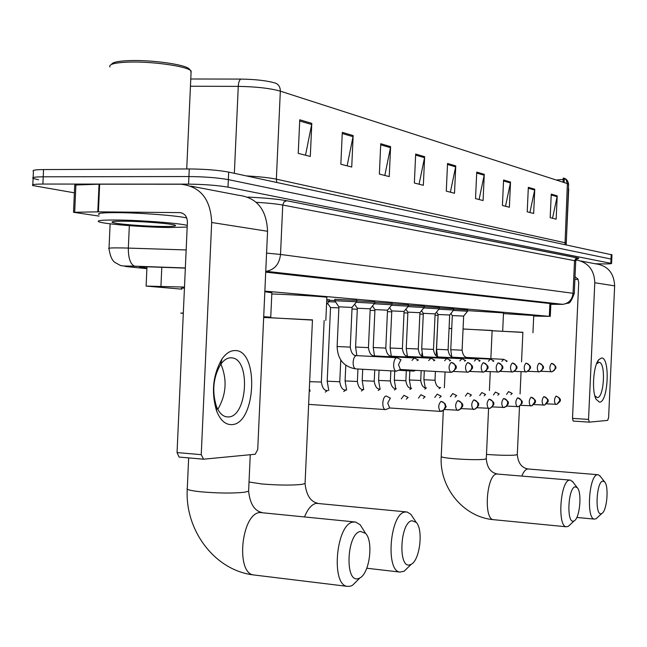 <?xml version="1.0" encoding="UTF-8"?>
<svg xmlns="http://www.w3.org/2000/svg" width="647" height="647" viewBox="0 0 647 647"><rect width="100%" height="100%" fill="white"/><g stroke="black" fill="none" stroke-linecap="round" stroke-linejoin="round"><path stroke-width="0.97" d="M334.863 299.343L356.788 300.354M356.764 300.831L374.807 301.923M374.791 302.375L392.025 303.419M392.009 303.847L408.492 304.858M408.467 305.263L424.246 306.225M424.23 306.613L439.345 307.543M439.321 307.915L453.814 308.805M453.798 309.161L467.708 310.01M326.775 299.48L329.372 299.852M329.347 300.305L334.814 300.499M184.484 287.082L146.109 286.087L181.831 289.152M533.71 316.06L549.303 316.343L264.866 291.126M185.341 268.109L150.654 266.904C142.17 266.693 138.555 266.807 139.817 267.227L146.918 268.101M74.381 192.822L32.787 185.552C31.234 184.597 34.606 184.096 42.896 184.055L188.584 184.136C204.274 184.338 217.416 185.341 228.003 187.153L611.577 263.45C611.544 263.871 607.768 264 600.238 263.855L595.968 263.758M33.143 177.561L33.418 171.269C31.873 170.226 35.245 169.651 43.543 169.571L189.264 168.948L188.924 176.542C204.614 176.72 217.756 177.747 228.342 179.623L611.771 259.204L228.342 179.623C217.756 177.747 204.614 176.72 188.924 176.542L43.22 176.809L188.924 176.542L188.584 184.136M32.819 184.743L33.102 178.41C31.557 177.407 34.93 176.874 43.22 176.809C34.93 176.874 31.557 177.407 33.102 178.41L38.577 179.785M550.84 304.227L553.881 303.953L265.715 272.152M568.592 184.565L567.379 183.594L566.149 179.745L563.715 178.095L564.435 178.386L564.257 179.211M240.902 79.088C255.419 79.314 266.896 80.64 275.315 83.067C278.622 84.353 280.297 87.046 280.329 91.154C270.074 88.267 256.05 86.674 238.266 86.383C238.541 82.258 239.422 79.824 240.902 79.088L190.776 78.999M189.264 168.948C204.962 169.093 218.096 170.145 228.682 172.094L611.973 254.837M510.523 182.082L509.375 207.25L502.412 205.479L503.576 180.028L510.523 182.082L510.41 182.955L503.536 180.934M534.762 189.239L533.654 213.445L527.216 211.804L528.34 187.347L534.762 189.239L534.657 190.081L528.3 188.212M557.204 195.871L556.145 219.187L550.176 217.667L551.252 194.116L557.204 195.871L557.107 196.688L551.212 194.949M424.65 156.703L423.348 185.301L414.355 183.004L415.673 154.059L424.65 156.703L424.529 157.698L415.625 155.086M390.602 146.643L389.243 176.591L379.368 174.075L380.743 143.731L390.602 146.643L390.473 147.686L380.695 144.815M353.157 135.587L351.733 167.023L340.848 164.241L342.295 132.376L353.157 135.587L353.027 136.679L342.239 133.508M311.797 123.359L310.301 156.445L298.235 153.371L299.755 119.8L311.797 123.359L311.66 124.515L299.698 120.997M484.271 174.326L483.083 200.546L475.529 198.613L476.734 172.094L484.271 174.326L484.158 175.232L476.693 173.04M455.755 165.899L454.509 193.251L446.284 191.148L447.538 163.473L455.755 165.899L455.634 166.845L447.498 164.451M556.315 180.028L563.222 179.365M564.265 178.904L563.278 178.095L563.092 182.211M450.377 192.199L455.634 166.845M479.087 199.527L484.158 175.232M305.521 155.223L311.66 124.515M347.132 165.85L353.027 136.679M384.803 175.458L390.473 147.686M419.078 184.209L424.529 157.698M552.514 218.265L557.107 196.688M529.917 212.491L534.657 190.081M505.509 206.264L510.41 182.955M231.586 424.618C225.302 424.747 220.312 420.202 216.616 410.982C211.084 392.203 212.871 374.872 221.978 358.988C225.949 353.367 230.267 350.561 234.918 350.569C259.423 349.574 256.042 424.618 231.586 424.618M230.914 357.767C227.178 357.799 223.725 360.055 220.562 364.56C213.3 377.225 211.876 391.031 216.284 405.976C218.759 412.301 222.107 415.908 226.329 416.822L228.254 416.943C247.049 417.25 250.996 360.161 232.362 357.92L230.914 357.767M99.056 216.09L73.507 212.289L97.802 211.844L99.04 184.193L181.087 184.233C200.481 186.522 210.679 199.276 211.682 222.495L201.241 454.663L203.611 459.192L255.225 454.234L257.724 449.528L267.559 231.278L211.682 222.495M73.515 212.184L74.728 185.034L99.04 184.193M191.035 186.142L238.258 195.216C256.827 197.432 266.596 209.45 267.559 231.278M220.894 364.083C227.356 379.635 226.321 394.727 217.796 409.349M203.109 459.144L179.09 457.065L177.052 452.585L187.404 222.188C187.169 216.43 184.638 213.243 179.817 212.62L97.802 211.844M111.591 64.376C112.214 62.371 117.794 61.125 128.324 60.64C150.104 59.597 184.662 64.32 189.053 68.784L189.717 69.512M109.941 66.981C108.599 64.393 114.341 62.783 127.168 62.152C149.991 61.077 186.199 66.01 190.752 70.652L191.035 73.095M187.185 227.048L169.077 227.534C143.731 227.251 103.544 224.008 98.797 221.767C96.257 220.498 102.452 219.915 117.366 220.029C141.442 220.247 179.817 223.239 187.258 225.407M99.12 214.578C96.589 213.219 102.776 212.58 117.697 212.653C140.957 212.806 177.949 215.694 186.757 217.974M125.469 221.209C143.901 221.371 173.226 223.822 175.361 225.326C176.582 226.191 172.013 226.571 161.653 226.458C144.063 226.272 116.185 224.032 112.505 222.471C110.451 221.541 114.77 221.12 125.469 221.209M358.381 578.58L359.967 577.9C369.663 573.08 373.634 541.216 365.579 533.379L360.516 531.422C346.768 533.031 344.479 583.537 358.381 578.58M357.654 580.197L352.526 585.276L350.35 586.222L347.471 586.384C330.512 585.365 336.165 523.439 353.262 522.064L355.664 522.04L360.201 524.806L362.943 529.181M183.311 313.294L180.756 313.108L183.319 313.043M181.864 288.473C180.667 288.23 181.524 288.093 184.444 288.052M263.709 316.698L270.753 317.167L263.693 317.087M264.833 291.724L271.853 292.792M410.004 564.791L411.306 564.233C419.96 559.987 423.494 529.375 416.191 522.364L412.01 520.73C400.016 522.064 397.881 569.182 410.004 564.791M408.249 567.209L404.181 571.188L400.016 572.085C385.127 571.236 390.117 513.128 405.119 512.012L407.092 511.995L410.853 514.3L412.94 517.446M312.461 319.893L263.677 317.475M263.677 317.345L312.452 320.087M271.797 293.948C296.286 294.911 324.568 296.658 326.872 297.313L326.864 297.539M573.63 521.078L574.245 520.811C579.849 518.223 582.179 492.213 577.237 487.668L575.199 486.851C567.985 487.466 566.319 523.908 573.63 521.078M570.031 524.733L568.292 526.351L566.295 526.779C557.124 526.407 560.367 480.575 569.57 480.131L570.525 480.131L573.048 482.161M451.727 328.563L449.058 328.466M449.067 328.377L451.735 328.482M492.141 330.48L463.058 329.032M463.058 328.967L492.132 330.609M467.684 310.657L503.512 312.881M601.314 513.686L601.847 513.451C606.983 511.114 609.134 485.986 604.581 481.837L602.81 481.117C596.283 481.635 594.698 516.282 601.314 513.686M597.593 517.382L596.113 518.74L594.391 519.112C586.061 518.813 589.061 475.092 597.416 474.736L598.24 474.736L600.367 476.41M521.531 361.843L522.881 332.275L492.124 330.795M492.124 330.73L522.873 332.412M503.479 313.609L533.735 315.51M390.432 398.156L386.113 395.98C384.294 396.457 383.194 398.77 382.822 402.919C382.789 406.728 383.582 408.944 385.183 409.567L386.259 409.325M390.303 398.148L387.747 403.154L389.672 407.974M408.16 397.468L403.938 395.341L401.302 398.851M408.039 397.46L406.251 399.167M326.711 300.944L329.21 301.235M327.568 303.257L330.496 307.56L338.874 307.859M328.805 301.728L335.591 301.971M425.079 396.805L420.946 394.735L418.439 398.123M424.966 396.797L423.275 398.431M441.23 396.182L437.186 394.16L434.8 397.42M441.125 396.174L439.531 397.719M352 308.999L357.306 309.242M456.669 395.576L452.714 393.602L450.433 396.757M456.58 395.576L455.067 397.048M370.133 310.334L374.904 310.568M471.453 395.002L467.571 393.077L465.395 396.126M471.364 395.002L469.932 396.409M387.456 311.619L391.742 311.838M485.606 394.452L481.805 392.567L479.726 395.519M485.525 394.452L484.174 395.794M404.019 312.841L407.853 313.051M499.177 393.926L495.448 392.082L493.459 394.937M499.096 393.926L497.818 395.204M419.871 314.021L423.284 314.224M512.198 393.425L508.542 391.613L506.641 394.387M512.125 393.416L510.912 394.646M435.059 315.154L437.954 315.364M356.343 355.599C353.149 355.688 351.127 352.866 350.278 347.132L337.119 346.525L338.923 306.824L352.073 307.43M401.067 359.797L397.072 357.726C395.196 357.848 394.055 360.08 393.643 364.415C393.619 368.248 394.403 370.488 396.004 371.127L397.072 370.877M338.882 306.807L334.758 300.742L356.618 301.769M400.889 359.789L398.52 364.633L400.38 369.51M356.861 355.632L355.591 347.051L357.346 308.247L370.205 308.813L368.442 347.617M418.342 360.015L414.428 357.993L411.969 360.371M356.206 302.278L374.653 303.306M418.269 360.015L417.08 360.646M412.252 370.173L413.401 371.079L414.395 370.852M372.47 305.991L374.92 309.598L387.521 310.188M434.841 360.217L430.999 358.236L428.654 360.557M374.257 303.791L391.872 304.777M434.768 360.217L433.652 360.816M391.767 310.908L404.076 311.474M450.603 360.411L446.826 358.478L444.594 360.727M391.5 305.23L408.346 306.177M450.538 360.411L449.487 360.986M407.877 312.153L419.927 312.687L418.277 348.992M465.67 360.597L461.966 358.705L459.839 360.889M407.99 306.613L424.108 307.527M465.614 360.597L464.619 361.139M421.512 310.714L423.3 313.334L435.116 313.868L433.498 349.42L421.707 348.879L422.806 356.489M480.106 360.775L476.467 358.923L474.429 361.05M423.769 307.94L439.216 308.813M480.05 360.775L479.112 361.293M436.539 349.291L438.116 314.499L449.673 315L448.088 349.825L436.539 349.291L437.566 356.594M493.936 360.945L490.361 359.134L488.412 361.204M438.884 309.209L453.693 310.042M493.887 360.945L492.998 361.438M451.719 356.675L450.765 349.695L452.31 315.59L463.648 316.084L462.095 350.205M507.199 361.107L503.681 359.328L501.821 361.349M453.377 310.431L467.595 311.231M507.159 361.115L506.31 361.584M599.502 402.159L596.105 399.272C591.584 391.265 593.315 365.66 598.766 359.675L601.532 357.993C610.323 357.217 608.245 402.58 599.502 402.159M594.844 395.818L597.27 397.59C604.096 398.042 606.029 362.862 599.211 362.32L596.55 363.8M576.016 259.868C588.018 262.213 594.278 269.839 594.795 282.747L588.535 419.426L589.304 422.151L607.646 420.388L608.609 417.598L614.65 285.869L594.795 282.747M581.046 261.04L594.908 263.709C607.387 265.294 613.971 272.678 614.65 285.869M573.21 421.068L589.223 422.143L573.21 421.068L572.506 418.358L578.733 282.294L577.779 278.849L575.013 276.77M578.127 279.439L574.892 279.35M568.406 188.576L568.697 189.167M161.79 267.284L160.941 286.168M549.893 303.516L549.303 316.343M144.055 266.799L144.006 267.809M185.341 268.004L132.295 266.152C124.353 265.982 122.954 266.184 128.106 266.766L146.893 268.659M134.908 266.232L131.851 266.087C124.96 266.152 121.102 265.917 120.277 265.375L115.134 262.569C112.141 260.676 110.103 256.058 109.02 248.723C107.265 248.003 111.947 247.752 123.067 247.947L128.332 248.092L129.335 225.657M124.167 265.957L124.984 266.249M126.052 266.524L128.106 266.766M247.898 197.092C264.874 197.893 277.806 199.106 286.718 200.732L577.391 257.838C579.777 258.339 579.041 258.687 575.191 258.897M228.003 187.153L228.682 172.094M42.896 184.055L43.543 169.571M610.825 263.224L611.229 254.465M266.572 253.114L280.515 254.449L282.739 205.042C276.746 203.942 267.915 203.029 256.236 202.285M185.349 267.963L134.6 266.176C130.387 264.283 128.3 258.258 128.332 248.092L186.158 249.944M265.755 271.352L266.338 271.303C274.643 269.686 279.367 264.065 280.515 254.449L573.048 293.285L574.536 260.644L282.739 205.042L283.96 202.01L286.718 200.732M550.84 304.308L562.858 304.341C568.85 303.322 572.247 299.642 573.048 293.285L574.237 293.625M575.725 261.162L574.536 260.644L577.391 257.838M561.677 304.365L265.747 271.481M565.001 244.509L567.379 183.594L280.329 91.154L276.358 179.162L565.923 242.94M234.351 173.315L238.266 86.383L190.453 86.237M246.297 175.895C259.479 176.655 269.5 177.747 276.358 179.162L276.779 182.454M181.815 212.952L179.817 212.62M99.654 184.185L98.417 211.844M177.052 452.585L201.241 454.663M75.901 184.783L74.688 212.103M248.65 490.313L248.61 491.21L244.55 492.238C233.066 493.426 218.654 493.297 201.314 491.849C190.477 490.717 185.802 489.504 187.298 488.234L188.657 457.898M354.693 521.943L259.843 512.505C241.258 513.645 235.451 573.743 253.891 574.973L254.554 575.054M305.093 482.832L305.06 483.544L301.72 484.393C291.53 485.428 278.218 485.282 261.784 483.964L249.03 481.999M406.227 511.906L316.302 503.326C311.741 504.28 307.835 508.777 304.567 516.816M486.301 458.577L484.692 459.289C478.133 459.912 468.161 459.742 454.784 458.78C445.322 457.963 440.809 457.17 441.23 456.394L443.308 410.651M569.999 480.082L496.759 474C486.593 474.34 483.285 519.193 493.41 519.67L493.879 519.719M517.309 454.396L515.918 455.003C509.901 455.561 500.479 455.391 487.652 454.493L486.487 454.396M519.509 406.235L517.293 454.639C518.15 463.284 521.862 468.072 528.429 469.01L527.515 469.002C525.445 469.415 523.552 471.76 521.838 476.03M389.445 407.958L440.292 411.379L443.737 410.206L445.298 406.696C445.16 403.647 443.713 401.884 440.955 401.399C438.278 404.537 438.059 407.869 440.292 411.379L440.51 411.387M441.173 401.423L441.149 401.415C447.312 404.359 444.78 404.61 445.678 405.904C446.907 406.356 445.662 408.136 441.95 411.233L440.502 411.387M457.752 400.622C455.197 403.696 454.987 406.939 457.114 410.36L460.486 409.219L462.015 405.79C461.877 402.814 460.462 401.091 457.752 400.622L457.939 400.639C462.079 402.96 463.567 404.537 462.387 405.37C463.584 405.548 462.362 407.165 458.731 410.222L444.586 409.527M309.662 381.681L321.357 382.045M327.536 390.513L325.231 392.098M461.262 408.613L474.728 409.26L476.993 407.667L477.955 404.933C477.818 402.022 476.418 400.339 473.766 399.886C471.323 402.887 471.121 406.057 473.151 409.397L473.345 409.405M473.952 399.903L473.936 399.903C478.02 402.199 479.476 403.76 478.295 404.593C479.459 404.723 478.27 406.276 474.728 409.26L473.329 409.405M330.528 307.584L327.196 381.204L339.772 381.754M345.87 390.028L343.694 391.54M477.154 407.731L489.997 408.338L492.213 406.785L493.16 404.108C493.022 401.269 491.655 399.628 489.051 399.183C486.714 402.111 486.52 405.208 488.453 408.475L488.639 408.483M489.051 399.183L489.213 399.191C493.232 401.472 494.656 403 493.483 403.793C494.623 403.898 493.459 405.41 489.997 408.338L488.622 408.483M345.789 365.304L345.086 380.937L357.387 381.479M363.396 389.567L361.349 390.998M503.649 398.503C501.417 401.375 501.223 404.407 503.075 407.594L506.237 406.518L507.685 403.324C507.555 400.55 506.205 398.94 503.649 398.503L503.803 398.52C507.798 400.817 509.197 402.369 507.984 403.178C509.092 403.218 507.96 404.642 504.579 407.456L492.327 406.89M362.716 369.259L362.199 380.679L374.241 381.212M380.169 389.122L378.236 390.489M506.819 406.09L518.53 406.615L520.665 405.127L521.579 402.571C521.45 399.854 520.123 398.285 517.616 397.856C515.473 400.671 515.287 403.631 517.058 406.745L517.22 406.761M517.616 397.856L517.754 397.873C521.692 400.169 523.059 401.69 521.854 402.442C522.938 402.499 521.822 403.882 518.53 406.615L517.204 406.761M379.061 370.181L378.6 380.428L390.384 380.962M396.239 388.693L394.411 390.004M530.977 397.242C528.923 400 528.745 402.895 530.443 405.944L531.874 405.815L534.875 401.852C534.745 399.199 533.443 397.654 530.977 397.242L531.114 397.25C534.875 399.353 536.217 400.776 535.134 401.52C536.201 401.641 535.118 403.073 531.874 405.815L520.681 405.321M394.735 371.063L394.322 380.193L405.871 380.719M411.646 388.289L409.907 389.534M543.787 396.651C541.814 399.353 541.636 402.191 543.262 405.168L544.669 405.038L547.613 401.164C547.483 398.56 546.214 397.056 543.787 396.651L543.909 396.66C547.597 398.706 548.907 400.089 547.863 400.808C548.899 400.962 547.839 402.369 544.669 405.038L533.953 404.577M409.818 370.885L409.405 379.967L420.728 380.485M426.43 387.901L424.78 389.09M556.064 396.085C554.172 398.73 554.002 401.512 555.563 404.424L556.938 404.302L559.833 400.501L558.806 397.476L556.185 396.093C559.817 398.107 561.103 399.539 560.059 400.396C561.054 400.364 560.011 401.666 556.938 404.302L546.675 403.865M424.303 370.844L423.898 379.749L435.002 380.258C435.843 385.272 437.663 387.682 440.453 387.513M440.631 387.521L439.062 388.661M400.21 369.494L450.595 372.292L453.838 371.224L455.52 367.625C455.383 364.609 453.943 362.886 451.21 362.441C448.589 365.466 448.379 368.75 450.595 372.292L450.838 372.308M451.598 362.482C455.617 364.851 457.049 366.461 455.9 367.302C457.235 367.35 455.909 368.984 451.938 372.211L450.757 372.308M396.724 357.71L356.262 355.607C354.507 356.165 353.464 358.365 353.133 362.215C353.108 366.008 353.933 368.224 355.599 368.863L355.955 368.879M453.684 371.483L468.282 372.13L470.741 370.545L471.8 367.658C471.663 364.714 470.248 363.032 467.571 362.595C465.064 365.555 464.869 368.766 466.98 372.219L467.207 372.227M467.959 362.635C471.881 364.948 473.281 366.534 472.156 367.383C473.458 367.399 472.164 368.984 468.282 372.13L467.126 372.235M355.591 347.035L368.442 347.633C369.283 353.238 371.281 355.996 374.443 355.907M414.104 357.969L374.37 355.915L373.311 356.489M469.957 371.451L483.875 372.057L486.285 370.505L487.32 367.682C487.191 364.811 485.808 363.169 483.172 362.741C480.778 365.636 480.592 368.774 482.605 372.146L482.816 372.154M483.56 362.781C487.466 365.159 488.825 366.752 487.652 367.569C488.914 367.577 487.652 369.073 483.875 372.057L482.743 372.154M374.953 309.614L373.23 347.528L385.798 348.094M430.692 358.22L392.033 356.222L390.667 356.756M485.468 371.41L498.764 371.993L501.134 370.472L502.145 367.714C502.015 364.908 500.657 363.299 498.069 362.886C495.78 365.717 495.594 368.782 497.519 372.074L497.721 372.082M498.457 362.918C502.298 365.312 503.633 366.873 502.452 367.601C503.689 367.609 502.46 369.073 498.764 371.993L497.648 372.082M391.306 356.149L390.101 348.013L402.394 348.555C403.227 353.958 405.184 356.594 408.257 356.481M446.535 358.462L408.54 356.497L407.254 357.007M500.293 371.378L512.99 371.92L515.319 370.44L516.314 367.739C516.185 364.997 514.85 363.42 512.311 363.016C510.119 365.798 509.941 368.79 511.777 372.001L511.963 372.017M512.691 363.056C516.46 365.418 517.762 366.946 516.605 367.666C517.818 367.625 516.613 369.049 512.99 371.92L511.898 372.017M407.4 356.335L406.243 348.458L418.277 349.008C419.102 354.281 421.027 356.861 424.076 356.756M461.699 358.689L424.003 356.756L423.122 357.249M514.454 371.346L526.609 371.863L528.89 370.407L529.869 367.771C529.739 365.086 528.429 363.541 525.938 363.145C523.835 365.87 523.658 368.798 525.421 371.936L525.59 371.944M526.31 363.185C529.877 365.296 531.155 366.712 530.144 367.447C531.333 367.512 530.152 368.984 526.609 371.863L525.534 371.952M476.208 358.907L439.475 357.023L438.326 357.484M528.009 371.313L539.647 371.799L541.887 370.375L542.849 367.795C542.728 365.167 541.434 363.654 538.991 363.266C536.97 365.935 536.8 368.806 538.482 371.879L538.652 371.888M539.363 363.307C542.849 365.385 544.103 366.776 543.108 367.48C544.256 367.585 543.108 369.025 539.647 371.799L538.595 371.888M490.119 359.117L453.984 357.273L452.892 357.71M540.989 371.281L552.15 371.742L554.35 370.351L555.296 367.82C555.166 365.248 553.905 363.768 551.495 363.388C549.554 366.008 549.392 368.814 551.009 371.815L551.163 371.823M551.867 363.428C555.28 365.474 556.501 366.817 555.53 367.456C556.671 367.569 555.547 369 552.15 371.742L551.115 371.831M450.765 349.687L462.095 350.213C462.872 355.171 464.732 357.597 467.684 357.492M503.455 359.32L467.91 357.508L466.875 357.928M572.506 418.358L588.535 419.426M146.974 266.823L146.117 285.893M550.872 303.621L550.282 316.456M611.577 263.45L611.973 254.716M109.036 248.213L110.127 223.822M265.755 271.271L562.858 304.341L568.026 303.136C569.611 303.694 571.681 300.483 574.245 293.52L575.733 261C577.245 258.557 578.111 257.603 578.329 258.121L286.653 200.732C277.781 199.106 264.874 197.893 247.906 197.092M564.435 178.386C563.48 178.151 567.775 178.491 568.608 184.233L566.206 244.768M564.281 178.629L564.103 182.535M216.284 405.976L216.616 410.982M220.562 364.56L221.978 358.988M203.231 459.176L179.09 457.065M232.362 357.92L230.154 357.799M113.532 221.525L112.505 222.471M186.732 168.956L191.132 71M189.053 68.784L190.752 70.652M187.25 489.181C184.84 530.346 214.804 570.63 253.891 574.973L347.471 586.384M365.579 533.379L360.201 524.806M359.967 577.9L352.526 585.276M270.753 317.167L271.869 292.493M250.26 454.712L248.61 491.21C250.017 503.681 254.352 510.742 261.623 512.408M416.191 522.364L410.853 514.3M411.306 564.233L404.181 571.188M325.829 320.435L326.872 297.313M366.776 568.236L400.016 572.085M312.461 319.836L305.06 483.544C306.306 495.092 310.511 501.668 317.669 503.245M441.214 456.701C439.289 487.361 463.284 517.131 493.41 519.67L566.295 526.779M577.237 487.668L572.377 481.279M574.245 520.811L568.292 526.351M445.071 371.993L444.352 387.747M502.687 330.932L503.512 312.784M488.582 408.483L486.285 458.869C487.094 467.66 490.758 472.69 497.276 473.96M492.141 330.455L490.855 358.673M490.264 371.677L489.407 390.456M604.581 481.837L599.842 475.731M601.847 513.451L596.113 518.74M528.429 469.01L597.771 474.696M532.95 332.728L533.743 315.437M576.825 517.454L594.391 519.112M521.086 371.71L520.067 393.902M308.643 404.383L385.183 409.567M389.72 407.974L385.612 409.575M310.139 391.136L309.339 388.847M327.269 390.497C324.284 390.707 322.311 387.909 321.357 382.094L324.139 320.491M326.549 304.502L329.266 301.17M329.315 301.178L329.38 299.682M328.797 390.594L327.196 381.253M345.619 390.02C342.635 390.181 340.686 387.448 339.772 381.803L340.759 360.023M346.638 390.076L345.077 380.978M363.161 389.551C360.201 389.72 358.276 387.043 357.379 381.52L357.953 368.992M363.719 389.583L362.199 380.719M379.951 389.114C377.023 389.268 375.114 386.647 374.233 381.253L374.75 369.938M380.072 389.114L378.592 380.468M396.029 388.685C393.133 388.839 391.249 386.275 390.384 380.994L390.845 370.844M395.754 388.653L394.314 380.226M411.452 388.281C408.58 388.426 406.72 385.919 405.863 380.751L406.324 370.691M407.028 355.179L406.979 356.214M410.788 388.176L409.405 379.999M426.244 387.885C423.421 388.063 421.585 385.604 420.728 380.517L421.173 370.666M421.965 353.213L421.836 356.052M425.216 387.69L423.898 379.781M438.092 315.154L436.118 355.704M435.399 371.459L435.002 380.29M396.004 371.127L355.599 368.863C343.767 366.776 337.613 359.328 337.119 346.541M334.798 300.701L334.871 299.165M352.073 307.406L350.278 347.132M352.041 307.398L356.675 301.704M400.469 369.518L396.417 371.143M356.723 301.712L356.796 300.176M357.314 308.231L354.605 304.244M398.625 370.254L413.401 371.079M370.173 308.813L374.702 303.241M415.625 370.359L413.789 371.095M374.75 303.249L374.815 301.753M374.476 355.907L373.23 347.544M391.734 356.206C388.604 356.287 386.623 353.585 385.798 348.11L387.521 310.164L391.92 304.713M391.969 304.721L392.033 303.257M391.783 310.916L390.101 347.997M391.758 310.9L389.543 307.64M404.084 311.45L402.394 348.563M404.051 311.45L408.394 306.12M408.427 306.128L408.492 304.697M407.893 312.161L406.243 348.45M407.869 312.145L405.871 309.217M419.903 312.679L424.149 307.471M424.189 307.479L424.254 306.08M423.324 313.35L421.707 348.879M439.224 357.007C436.207 357.12 434.307 354.588 433.498 349.42M435.091 313.86L439.248 308.765M439.289 308.773L439.345 307.398M438.1 314.482L436.499 312.137M453.749 357.257C450.765 357.362 448.881 354.888 448.088 349.825M449.657 315L453.733 310.002L453.822 308.668M452.302 315.582L450.878 313.496M463.632 316.084L467.627 311.191M467.66 311.191L467.716 309.881M595.086 396.668L596.105 399.272M596.671 363.646L598.766 359.675M599.211 362.32L598.693 362.296M566.157 244.623L568.713 188.835"/></g></svg>
